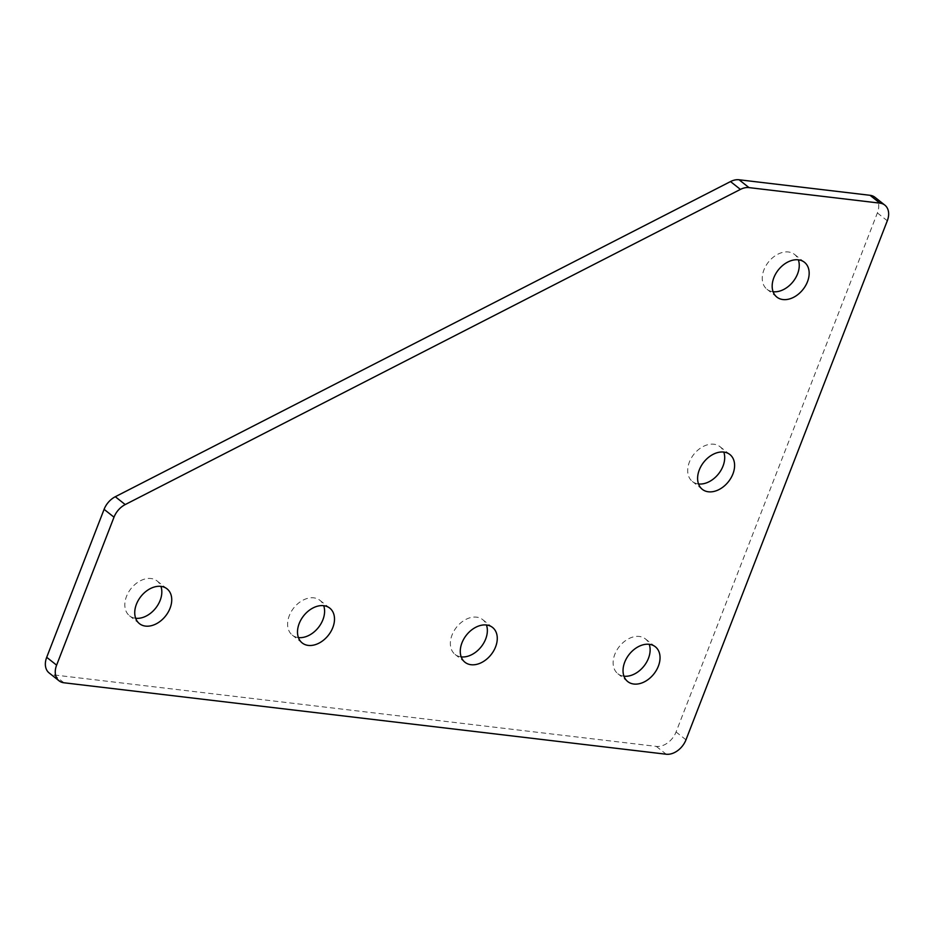 <?xml version="1.0" encoding="UTF-8"?>
<svg xmlns="http://www.w3.org/2000/svg" width="934" height="934" viewBox="0 0 934 934"><rect width="100%" height="100%" fill="white"/><g stroke="black" fill="none" stroke-linecap="round" stroke-linejoin="round"><path stroke-width="0.7" stroke-dasharray="4.67 3.5" d="M773.095 291.723A22.206 15.738 -51.6 0 1 766.977 289.26A22.206 15.738 -51.6 0 1 763.942 269.856A22.206 15.738 -51.6 0 1 794.542 254.433A22.206 15.738 -51.6 0 1 798.336 259.827M135.663 618.261A22.206 15.738 -51.6 0 1 129.546 615.81A22.206 15.738 -51.6 0 1 126.51 596.394A22.206 15.738 -51.6 0 1 157.11 580.983A22.206 15.738 -51.6 0 1 160.905 586.365M298.425 637.572A22.206 15.738 -51.6 0 1 292.319 635.12A22.206 15.738 -51.6 0 1 289.283 615.704A22.206 15.738 -51.6 0 1 319.883 600.293A22.206 15.738 -51.6 0 1 323.678 605.676M461.198 656.882A22.206 15.738 -51.6 0 1 455.08 654.43A22.206 15.738 -51.6 0 1 452.044 635.015A22.206 15.738 -51.6 0 1 482.644 619.604A22.206 15.738 -51.6 0 1 486.439 624.986M698.527 483.952A22.206 15.738 -51.6 0 1 692.409 481.5A22.206 15.738 -51.6 0 1 689.374 462.096A22.206 15.738 -51.6 0 1 719.986 446.674A22.206 15.738 -51.6 0 1 723.78 452.068M623.959 676.193A22.206 15.738 -51.6 0 1 617.853 673.741A22.206 15.738 -51.6 0 1 614.817 654.337A22.206 15.738 -51.6 0 1 645.417 638.914A22.206 15.738 -51.6 0 1 649.212 644.297M874.948 197.284A17.909 12.691 -51.6 0 1 877.388 212.929L676.064 731.976A17.909 12.691 -51.6 0 1 656.287 746.394L54.055 674.943A17.909 12.691 -51.6 0 1 49.152 672.959M877.388 212.929L887.3 220.774M685.976 739.821L676.064 731.976M63.956 682.777L54.055 674.943M656.287 746.394L666.199 754.228M776.89 297.105L766.977 289.26M139.458 623.655L129.546 615.81M302.219 642.966L292.319 635.12M464.992 662.276L455.08 654.43M702.321 489.346L692.409 481.5M627.753 681.586L617.853 673.741M655.329 646.76L645.417 638.914M729.886 454.519L719.986 446.674M492.557 627.45L482.644 619.604M329.795 608.139L319.883 600.293M167.023 588.829L157.11 580.983M804.454 262.279L794.542 254.433"/><path stroke-width="1.4" d="M798.336 259.827A22.206 15.738 -51.6 0 1 797.578 273.849A22.206 15.738 -51.6 0 1 773.095 291.723M807.49 281.683A22.206 15.738 -51.6 0 1 776.89 297.105A22.206 15.738 -51.6 0 1 773.854 277.702A22.206 15.738 -51.6 0 1 804.454 262.279A22.206 15.738 -51.6 0 1 807.49 281.683M160.905 586.365A22.206 15.738 -51.6 0 1 160.146 600.387A22.206 15.738 -51.6 0 1 135.663 618.261M170.058 608.232A22.206 15.738 -51.6 0 1 139.458 623.655A22.206 15.738 -51.6 0 1 136.422 604.24A22.206 15.738 -51.6 0 1 167.023 588.829A22.206 15.738 -51.6 0 1 170.058 608.232M323.678 605.676A22.206 15.738 -51.6 0 1 322.919 619.697A22.206 15.738 -51.6 0 1 298.425 637.572M332.819 627.543A22.206 15.738 -51.6 0 1 302.219 642.966A22.206 15.738 -51.6 0 1 299.184 623.55A22.206 15.738 -51.6 0 1 329.795 608.139A22.206 15.738 -51.6 0 1 332.819 627.543M486.439 624.986A22.206 15.738 -51.6 0 1 485.68 639.008A22.206 15.738 -51.6 0 1 461.198 656.882M495.592 646.853A22.206 15.738 -51.6 0 1 464.992 662.276A22.206 15.738 -51.6 0 1 461.956 642.861A22.206 15.738 -51.6 0 1 492.557 627.45A22.206 15.738 -51.6 0 1 495.592 646.853M723.78 452.068A22.206 15.738 -51.6 0 1 723.021 466.078A22.206 15.738 -51.6 0 1 698.527 483.952M732.921 473.923A22.206 15.738 -51.6 0 1 702.321 489.346A22.206 15.738 -51.6 0 1 699.286 469.942A22.206 15.738 -51.6 0 1 729.886 454.519A22.206 15.738 -51.6 0 1 732.921 473.923M649.212 644.297A22.206 15.738 -51.6 0 1 648.453 658.318A22.206 15.738 -51.6 0 1 623.959 676.193M658.365 666.164A22.206 15.738 -51.6 0 1 627.753 681.586A22.206 15.738 -51.6 0 1 624.718 662.171A22.206 15.738 -51.6 0 1 655.329 646.76A22.206 15.738 -51.6 0 1 658.365 666.164M56.612 665.148A17.909 12.691 128.4 0 0 59.052 680.804L49.152 672.959A17.909 12.691 -51.6 0 1 46.7 657.314L56.612 665.148L114.006 517.179L104.094 509.334A17.909 12.691 -51.6 0 1 115.302 496.725L730.516 181.57A17.909 12.691 -51.6 0 1 739.086 179.772L870.044 195.299A17.909 12.691 -51.6 0 1 874.948 197.284L884.848 205.13A17.909 12.691 128.4 0 0 879.945 203.145L870.044 195.299M59.052 680.804A17.909 12.691 128.4 0 0 63.956 682.777L666.199 754.228A17.909 12.691 128.4 0 0 685.976 739.821L887.3 220.774A17.909 12.691 128.4 0 0 884.848 205.13M739.086 179.772L748.986 187.606L879.945 203.145M748.986 187.606A17.909 12.691 128.4 0 0 740.417 189.404L730.516 181.57M115.302 496.725L125.214 504.57L740.417 189.404M125.214 504.57A17.909 12.691 128.4 0 0 114.006 517.179M46.7 657.314L104.094 509.334"/></g></svg>
